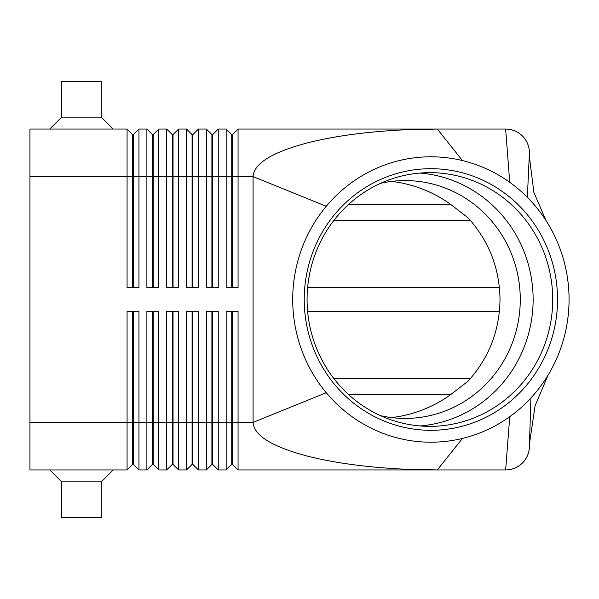 <?xml version="1.0" encoding="UTF-8"?>
<svg xmlns="http://www.w3.org/2000/svg" width="599" height="599" viewBox="0 0 599 599"><rect width="100%" height="100%" fill="white"/><g stroke="black" fill="none" stroke-linecap="round" stroke-linejoin="round"><path stroke-width="0.9" d="M380.642 415.706A118.924 115.143 90 0 0 405.119 418.424A118.924 115.143 90 0 0 520.269 299.5A118.924 115.143 90 0 0 405.119 180.576A118.924 115.143 90 0 0 380.642 183.294M132.619 287.61L132.619 134.595L133.412 134.595L133.412 287.61M29.95 422.385L29.95 469.953L127.07 469.953L132.619 464.405L133.412 464.405L138.961 469.953L138.961 311.39L127.07 311.39L127.07 422.385L29.95 422.385L29.95 129.047L127.07 129.047L127.07 287.61L138.961 287.61L138.961 129.047L146.89 129.047L146.89 287.61L158.78 287.61L158.78 129.047L166.709 129.047L166.709 287.61L178.599 287.61L178.599 129.047L186.529 129.047L186.529 287.61L198.426 287.61L198.426 129.047L206.348 129.047L206.348 287.61L218.246 287.61L218.246 129.047L226.167 129.047L226.167 287.61L238.065 287.61L238.065 129.047L437.307 129.047L462.45 160.569A142.704 138.174 90 0 0 326.275 206.273A142.704 138.174 90 0 0 326.275 392.727A142.704 138.174 90 0 0 462.45 438.431A142.704 138.174 90 0 0 509.734 416.694A142.704 138.174 90 0 0 530.886 397.983A142.704 138.174 90 0 0 548.647 374.158A142.704 138.174 90 0 0 546.655 221.585A142.704 138.174 90 0 0 527.345 197.318A142.704 138.174 90 0 0 509.734 182.306A142.704 138.174 90 0 0 462.45 160.569M127.07 129.047L132.619 134.595M231.723 287.61L231.723 134.595L232.517 134.595L232.517 176.615L253.07 176.615C253.894 163.564 271.879 152.356 307.032 142.981C334.332 136.04 366.798 131.653 404.415 129.811L437.307 129.047L505.638 129.047C512.16 129.152 517.768 131.473 522.455 136.01C526.993 140.698 529.314 146.306 529.419 152.827L529.419 156.818L533.896 192.451L546.116 220.746M152.438 287.61L152.438 134.595L153.232 134.595L153.232 287.61M146.89 129.047L152.438 134.595M172.257 287.61L172.257 134.595L173.051 134.595L173.051 287.61M166.709 129.047L172.257 134.595M192.077 287.61L192.077 134.595L192.871 134.595L192.871 287.61M186.529 129.047L192.077 134.595M211.904 287.61L211.904 134.595L212.69 134.595L212.69 287.61M206.348 129.047L211.904 134.595M226.167 129.047L231.723 134.595M152.438 311.39L152.438 464.405L153.232 464.405L158.78 469.953L158.78 311.39L146.89 311.39L146.89 469.953L138.961 469.953L133.412 464.405L133.412 311.39M132.619 311.39L132.619 422.385L127.07 422.385L127.07 469.953M172.257 311.39L172.257 464.405L173.051 464.405L178.599 469.953L178.599 311.39L166.709 311.39L166.709 469.953L158.78 469.953L153.232 464.405L153.232 422.385L132.619 422.385L132.619 464.405M211.904 311.39L211.904 464.405L212.69 464.405L218.246 469.953L218.246 311.39L206.348 311.39L206.348 469.953L198.426 469.953L198.426 311.39L186.529 311.39L186.529 469.953L178.599 469.953L173.051 464.405L173.051 311.39M192.077 311.39L192.077 464.405L192.871 464.405L192.871 422.385L212.69 422.385L212.69 464.405L218.246 469.953L226.167 469.953L226.167 422.385L212.69 422.385L212.69 311.39M326.275 206.273L253.07 176.615L253.07 422.385C253.894 435.436 271.879 446.644 307.032 456.019C334.332 462.96 366.798 467.347 404.415 469.189L437.307 469.953L238.065 469.953L232.517 464.405L238.065 469.953L238.065 311.39L226.167 311.39L226.167 422.385L231.723 422.385L231.723 464.405L226.167 469.953L231.723 464.405L232.517 464.405L232.517 311.39M152.438 464.405L146.89 469.953L152.438 464.405M172.257 464.405L166.709 469.953L172.257 464.405M192.871 464.405L198.426 469.953L192.871 464.405M192.077 464.405L186.529 469.953L192.077 464.405M211.904 464.405L206.348 469.953L211.904 464.405M391.476 417.585A122.825 118.924 0 0 0 450.613 394.636L467.924 381.316C488.866 358.195 499.559 330.925 500.015 299.5C499.559 268.075 488.866 240.805 467.924 217.684L450.613 204.364A122.825 118.924 0 0 0 391.476 181.415M470.222 378.778L334.017 378.778M334.017 220.222L470.222 220.222M548.092 375.079L535.117 405.65L529.509 443.357L529.419 446.749C529.172 453.046 526.85 458.46 522.455 462.99C517.768 467.527 512.16 469.848 505.638 469.953L509.734 416.694M552.72 299.5A126.853 122.825 90 0 0 429.895 172.647A126.853 122.825 90 0 0 307.077 299.5A126.853 122.825 90 0 0 429.895 426.353A126.853 122.825 90 0 0 552.72 299.5M304.232 299.5A130.807 126.659 -90 0 1 430.891 168.693A130.807 126.659 -90 0 1 557.542 299.5A130.807 126.659 -90 0 1 430.891 430.307A130.807 126.659 -90 0 1 304.232 299.5M420.101 425.949A126.853 122.825 90 0 0 533.132 299.5A126.853 122.825 90 0 0 420.101 173.051M101.306 117.149L61.66 117.149L61.66 81.479L101.306 81.479L101.306 117.149L113.196 129.047M49.769 129.047L61.66 117.149M49.769 469.953L61.66 481.851L61.66 517.521L101.306 517.521L101.306 481.851L113.196 469.953M101.306 481.851L61.66 481.851M529.419 152.827A23.788 23.788 0 0 0 522.455 136.01A23.788 23.788 0 0 1 529.419 152.827L527.345 197.318M505.638 129.047A23.788 23.788 0 0 1 522.455 136.01A23.788 23.788 0 0 0 505.638 129.047L509.734 182.306M231.723 311.39L231.723 422.385L253.07 422.385L326.275 392.727M529.419 446.629A23.788 23.788 0 0 1 505.638 469.953L437.307 469.953L462.45 438.431M499.431 311.39L307.616 311.39M307.616 287.61L499.431 287.61M153.232 311.39L153.232 422.385L192.871 422.385L192.871 311.39M232.517 134.595L238.065 129.047M29.95 176.615L232.517 176.615L232.517 287.61M212.69 134.595L218.246 129.047M192.871 134.595L198.426 129.047M173.051 134.595L178.599 129.047M153.232 134.595L158.78 129.047M133.412 134.595L138.961 129.047M522.455 462.99A23.788 23.788 0 0 1 505.638 469.953M529.509 443.357L530.886 397.983M450.613 204.364L348.655 204.364M348.655 394.636L450.613 394.636"/></g></svg>
